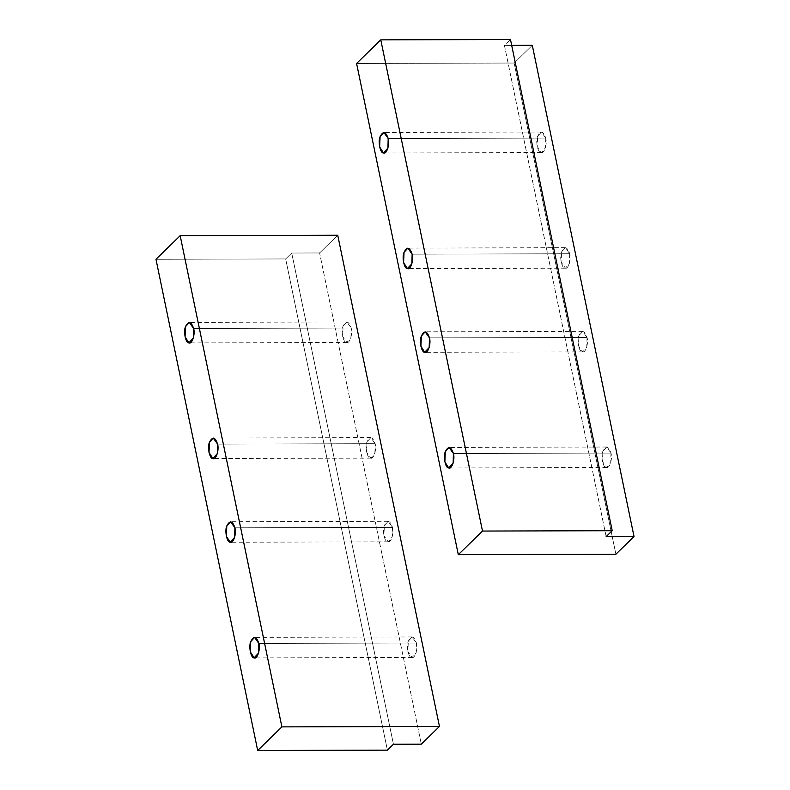 <?xml version="1.0" encoding="UTF-8"?>
<svg xmlns="http://www.w3.org/2000/svg" width="790" height="790" viewBox="0 0 790 790"><rect width="100%" height="100%" fill="white"/><g stroke="black" fill="none" stroke-linecap="round" stroke-linejoin="round"><path stroke-width="0.59" stroke-dasharray="3.95 2.96" d="M416.429 643.011L416.142 652.639L412.173 657.448L407.857 651.375L408.321 641.184L412.113 636.947L416.429 643.011L258.853 643.445L416.429 643.011C414.019 635.901 411.313 635.288 408.321 641.184C406.03 646.003 408.499 657.912 411.679 657.399C414.74 659.324 418.236 648.758 416.429 643.011M392.482 527.374L392.196 536.993L388.226 541.812L383.91 535.739L384.375 525.538L388.166 521.301L392.482 527.374L234.906 527.809L392.482 527.374C390.072 520.255 387.367 519.642 384.375 525.538C382.084 530.357 384.552 542.276 387.732 541.752C390.793 543.688 394.289 533.122 392.482 527.374M375.141 443.674L374.855 453.292L370.885 458.111L366.57 452.038L367.034 441.837L370.826 437.601L375.141 443.674L217.576 444.108L375.141 443.674C372.742 436.554 370.036 435.942 367.034 441.837C364.753 446.656 367.212 458.565 370.392 458.052C373.463 459.987 376.949 449.421 375.141 443.674M351.195 328.028L350.908 337.656L346.938 342.465L342.623 336.392L343.087 326.201L346.879 321.955L351.195 328.028L193.629 328.462L351.195 328.028C348.785 320.908 346.089 320.306 343.087 326.201C340.806 331.02 343.265 342.929 346.445 342.416C349.516 344.341 353.002 333.775 351.195 328.028M319.594 252.958L291.727 253.037L285.674 258.942L155.976 259.298L285.674 258.942L291.727 253.037L393.44 744.239L291.727 253.037L319.594 252.958L421.317 744.16L319.594 252.958L337.735 235.252L319.594 252.958M387.396 750.144L285.674 258.942L387.396 750.144M610.986 453.095L610.7 462.713L606.73 467.532L602.424 461.459L602.889 451.258L606.681 447.022L610.986 453.095L453.421 453.529L610.986 453.095C608.586 445.975 605.881 445.363 602.889 451.258C600.598 456.077 603.066 467.986 606.246 467.473C609.307 469.408 612.803 458.842 610.986 453.095M587.039 337.449L586.753 347.077L582.783 351.886L578.477 345.813L578.942 335.622L582.734 331.375L587.039 337.449L429.474 337.883L587.039 337.449C584.639 330.329 581.934 329.726 578.942 335.622C576.651 340.441 579.119 352.35 582.299 351.836C585.36 353.762 588.846 343.196 587.039 337.449M569.708 253.748L569.422 263.376L565.452 268.185L561.137 262.112L561.601 251.911L565.393 247.675L569.708 253.748L412.143 254.182L569.708 253.748C567.299 246.628 564.603 246.016 561.601 251.911C559.32 256.73 561.779 268.649 564.959 268.126C568.03 270.062 571.516 259.495 569.708 253.748M545.762 138.112L545.475 147.73L541.505 152.539L537.19 146.476L537.654 136.275L541.446 132.039L545.762 138.112L388.196 138.546L545.762 138.112C543.352 130.992 540.656 130.38 537.654 136.275C535.363 141.094 537.832 153.003 541.012 152.49C544.083 154.415 547.569 143.849 545.762 138.112M606.157 536.598L504.435 45.405L510.478 39.5L504.435 45.405L511.703 45.386L504.435 45.405L606.157 536.598M532.302 45.326L514.162 63.042L356.586 63.477L514.162 63.042L532.302 45.326M615.884 554.234L514.162 63.042L615.884 554.234M412.173 657.448L254.597 657.882M412.113 636.947L254.548 637.382M388.226 541.812L230.65 542.246M388.166 521.301L230.591 521.736M370.885 458.111L213.32 458.546M370.826 437.601L213.261 438.035M346.938 342.465L189.373 342.9M346.879 321.955L189.314 322.399M606.73 467.532L449.164 467.966M606.681 447.022L449.105 447.456M582.783 351.886L425.218 352.32M582.734 331.375L425.158 331.82M565.452 268.185L407.887 268.62M565.393 247.675L407.828 248.119M541.505 152.539L383.94 152.983M541.446 132.039L383.881 132.473"/><path stroke-width="1.19" d="M258.853 643.445L254.548 637.382L250.756 641.618L250.292 651.819L254.113 657.833L258.567 653.073L258.853 643.445C260.661 649.192 257.175 659.759 254.113 657.833C250.934 658.346 248.465 646.437 250.756 641.618C253.748 635.723 256.454 636.335 258.853 643.445M234.906 527.809L230.591 521.736L226.799 525.972L226.335 536.173L230.157 542.187L234.62 537.427L234.906 527.809C236.714 533.556 233.228 544.122 230.157 542.187C226.987 542.71 224.518 530.791 226.799 525.972C229.801 520.077 232.507 520.689 234.906 527.809M217.576 444.108L213.261 438.035L209.469 442.272L209.004 452.473L212.826 458.486L217.29 453.727L217.576 444.108C219.383 449.856 215.897 460.422 212.826 458.486C209.646 459.01 207.178 447.091 209.469 442.272C212.471 436.376 215.166 436.988 217.576 444.108M193.629 328.462L189.314 322.399L185.522 326.635L185.058 336.826L188.879 342.85L193.343 338.09L193.629 328.462C195.436 334.209 191.95 344.776 188.879 342.85C185.699 343.364 183.231 331.454 185.522 326.635C188.514 320.74 191.219 321.352 193.629 328.462M155.976 259.298L180.169 235.687L337.735 235.252L439.457 726.445L281.892 726.879L257.698 750.5L155.976 259.298L257.698 750.5L387.396 750.144L257.698 750.5L281.892 726.879L439.457 726.445L421.317 744.16L439.457 726.445L337.735 235.252L180.169 235.687L281.892 726.879L180.169 235.687L155.976 259.298M393.44 744.239L387.396 750.144L393.44 744.239L421.317 744.16L393.44 744.239M453.421 453.529L449.105 447.456L445.313 451.692L444.849 461.893L448.671 467.907L453.134 463.147L453.421 453.529C455.228 459.276 451.742 469.843 448.671 467.907C445.501 468.431 443.032 456.511 445.313 451.692C448.315 445.797 451.021 446.409 453.421 453.529M429.474 337.883L425.158 331.82L421.366 336.056L420.902 346.247L424.724 352.271L429.187 347.511L429.474 337.883C431.281 343.63 427.795 354.197 424.724 352.271C421.544 352.784 419.085 340.875 421.366 336.056C424.368 330.161 427.064 330.773 429.474 337.883M412.143 254.182L407.828 248.119L404.036 252.356L403.572 262.547L407.393 268.57L411.857 263.811L412.143 254.182C413.95 259.93 410.464 270.496 407.393 268.57C404.213 269.084 401.745 257.175 404.036 252.356C407.028 246.46 409.734 247.072 412.143 254.182M388.196 138.546L383.881 132.473L380.089 136.709L379.625 146.91L383.446 152.924L387.91 148.165L388.196 138.546C390.003 144.294 386.507 154.86 383.446 152.924C380.267 153.448 377.798 141.529 380.089 136.709C383.081 130.814 385.787 131.426 388.196 138.546M634.024 536.529L606.157 536.598L612.201 530.702L482.502 531.058L458.309 554.679L615.884 554.234L634.024 536.529L532.302 45.326L511.703 45.386L532.302 45.326L634.024 536.529L615.884 554.234L458.309 554.679L356.586 63.477L380.78 39.855L482.502 531.058L612.201 530.702L606.157 536.598L634.024 536.529M510.478 39.5L612.201 530.702L510.478 39.5L380.78 39.855L510.478 39.5M356.586 63.477L458.309 554.679L482.502 531.058L380.78 39.855L356.586 63.477"/></g></svg>
